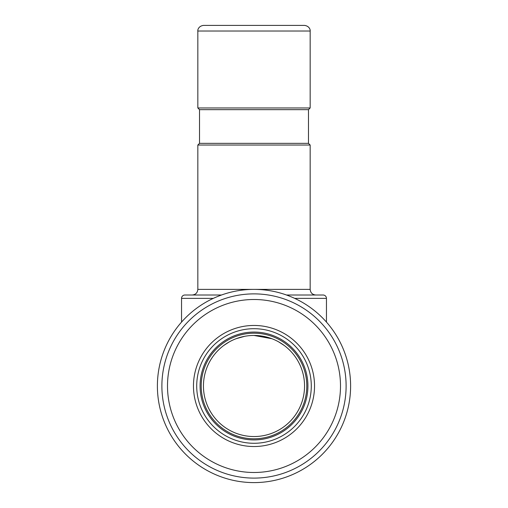 <?xml version="1.0" encoding="UTF-8"?>
<svg xmlns="http://www.w3.org/2000/svg" width="508" height="508" viewBox="0 0 508 508"><rect width="100%" height="100%" fill="white"/><g stroke="black" fill="none" stroke-linecap="round" stroke-linejoin="round"><path stroke-width="0.76" d="M221.539 295.002L184.912 295.002A3.372 3.372 0 0 0 181.546 298.374L181.546 322.091M308.483 109.652L310.166 107.963L197.834 107.963L199.517 109.652L308.483 109.652L308.483 143.351L310.166 145.034L197.834 145.034L197.834 289.382L254 289.382A96.609 96.609 0 0 0 157.391 385.991A96.609 96.609 0 0 0 254 482.6A96.609 96.609 0 0 0 350.609 385.991A96.609 96.609 0 0 0 254 289.382L310.166 289.382C310.502 292.799 312.369 294.672 315.786 295.002M346.113 385.991A92.113 92.113 0 0 1 254 478.104A92.113 92.113 0 0 1 161.887 385.991A92.113 92.113 0 0 1 254 293.878A92.113 92.113 0 0 1 346.113 385.991M340.5 385.991A86.5 86.5 0 0 0 254 299.498A86.5 86.5 0 0 0 167.5 385.991A86.5 86.5 0 0 0 254 472.491A86.5 86.5 0 0 0 340.5 385.991M314.535 385.991A60.535 60.535 0 0 1 254 446.526A60.535 60.535 0 0 1 193.465 385.991A60.535 60.535 0 0 1 254 325.457A60.535 60.535 0 0 1 314.535 385.991M311.29 385.991A57.29 57.29 0 0 1 254 443.281A57.29 57.29 0 0 1 196.71 385.991A57.29 57.29 0 0 1 254 328.701A57.29 57.29 0 0 1 311.29 385.991M203.448 385.991A50.552 50.552 0 0 0 254 436.543A50.552 50.552 0 0 0 304.552 385.991A50.552 50.552 0 0 0 254 335.445A50.552 50.552 0 0 0 203.448 385.991A50.552 50.552 0 0 1 254 335.445A50.552 50.552 0 0 1 304.552 385.991M244.754 336.296L236.334 338.633M229.521 341.763L224.13 345.211M219.932 348.647L218.738 349.771M214.617 354.298L214.281 354.724M212.465 357.175L211.969 357.905M210.071 360.985L209.366 362.261M209.233 362.509L209.823 361.423M216.243 352.381L216.935 351.619M217.748 350.761L219.24 349.288M223.698 345.535L227.978 342.652M236.112 338.715L243.897 336.461M263.309 336.309L271.761 338.665M278.594 341.827L283.978 345.294M288.169 348.736L289.141 349.65M293.306 354.203L293.808 354.838M295.618 357.295L296.069 357.962M297.974 361.061L298.539 362.083M298.748 362.483L298.152 361.379M296.17 358.115L295.91 357.721M291.725 352.349L291.313 351.892M290.017 350.526L288.512 349.06M284.296 345.529L278.848 341.973M271.932 338.728L254 335.445M304.552 25.4L203.448 25.4C197.999 26.149 197.568 30.709 197.834 31.02L310.166 31.02C310.432 30.709 310.001 26.149 304.552 25.4M308.483 143.351L199.517 143.351L197.834 145.034M326.454 322.091L326.454 298.374A3.372 3.372 0 0 0 323.088 295.002L286.461 295.002M294.691 298.374L326.454 298.374A3.372 3.372 0 0 0 323.088 295.002M213.309 298.374L181.546 298.374M254 332.073A53.918 53.918 0 0 0 200.082 385.991A53.918 53.918 0 0 0 254 439.915A53.918 53.918 0 0 0 307.918 385.991A53.918 53.918 0 0 0 254 332.073M201.206 385.991A52.794 52.794 0 0 0 254 438.791A52.794 52.794 0 0 0 306.794 385.991A52.794 52.794 0 0 0 254 333.197A52.794 52.794 0 0 0 201.206 385.991M197.834 31.02L197.834 107.963M310.166 31.02L310.166 107.963M310.166 145.034L310.166 289.382M199.517 109.652L199.517 143.351M197.834 289.382C197.498 292.799 195.631 294.672 192.214 295.002"/></g></svg>

